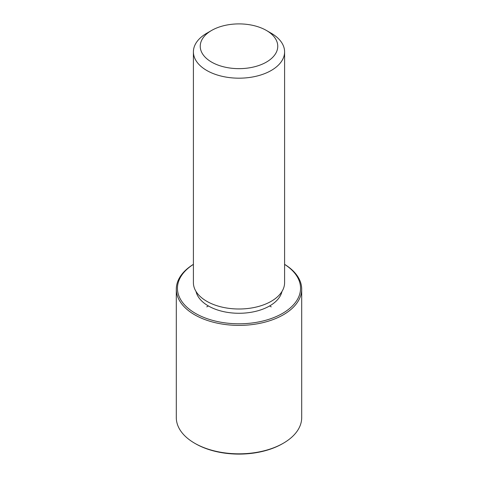 <?xml version="1.0" encoding="UTF-8"?>
<svg xmlns="http://www.w3.org/2000/svg" width="478" height="478" viewBox="0 0 478 478"><rect width="100%" height="100%" fill="white"/><g stroke="black" fill="none" stroke-linecap="round" stroke-linejoin="round"><path stroke-width="0.72" d="M281.948 291.52A43.313 25.005 180 0 1 242.346 313.198A43.313 25.005 180 0 1 197.438 295.302A43.313 25.005 180 0 1 196.052 291.52M266.407 30.455L271.241 33.245A45.595 26.326 180 0 1 282.749 44.448A45.595 26.326 180 0 1 284.595 51.857L284.595 282.677A45.595 26.326 180 0 1 245.483 308.734A45.595 26.326 180 0 1 195.251 290.086A45.595 26.326 180 0 1 193.405 282.677L193.405 51.857A45.595 26.326 180 0 1 206.759 33.245L211.593 30.455A38.754 22.376 180 0 1 266.407 30.455A38.754 22.376 180 0 1 276.188 39.979A38.754 22.376 180 0 1 249.91 67.745A38.754 22.376 180 0 1 201.812 52.574A38.754 22.376 180 0 1 211.593 30.455M284.595 51.857A45.595 26.326 180 0 1 245.483 77.914A45.595 26.326 180 0 1 195.251 59.272A45.595 26.326 180 0 1 193.405 51.857M284.595 264.388A61.554 35.539 180 0 1 298.063 278.256A61.554 35.539 180 0 1 256.327 322.363A61.554 35.539 180 0 1 179.937 298.266A61.554 35.539 180 0 1 193.405 264.388M284.595 264.352A62.696 36.197 180 0 1 299.156 279.003A62.696 36.197 180 0 1 301.696 289.19A62.696 36.197 180 0 1 247.915 325.022A62.696 36.197 180 0 1 178.844 299.383A62.696 36.197 180 0 1 176.304 289.19A62.696 36.197 180 0 1 193.405 264.352M301.696 289.19L301.696 417.629A62.696 36.197 180 0 1 283.334 443.226L282.528 443.692A61.554 35.539 180 0 1 195.472 443.692L194.666 443.226A62.696 36.197 180 0 1 178.844 427.822A62.696 36.197 180 0 1 176.304 417.629L176.304 289.19M283.334 443.226A62.696 36.197 180 0 1 194.666 443.226M208.372 305.944L206.759 306.876M269.628 305.944L271.241 306.876"/></g></svg>
